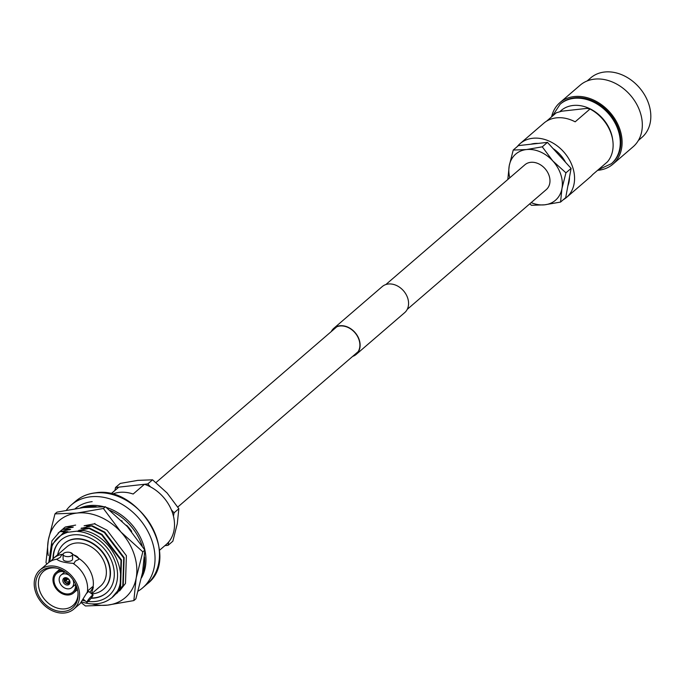 <?xml version="1.0" encoding="UTF-8"?>
<svg xmlns="http://www.w3.org/2000/svg" width="685" height="685" viewBox="0 0 685 685"><rect width="100%" height="100%" fill="white"/><g stroke="black" fill="none" stroke-linecap="round" stroke-linejoin="round"><path stroke-width="1.03" d="M407.233 309.372L546.279 189.599A16.38 12.724 -130.7 0 0 547.529 172.132A16.38 12.724 -130.7 0 0 530.678 162.328A16.38 12.724 -130.7 0 0 524.898 164.777L385.852 284.549M638.386 140.451L641.956 137.368A39.259 30.491 -130.7 0 0 644.953 95.515A39.259 30.491 -130.7 0 0 604.564 72.019A39.259 30.491 -130.7 0 0 590.71 77.884L587.139 80.958M597.594 170.317A40.612 31.544 -130.7 0 0 598.604 170.222A40.612 31.544 -130.7 0 0 612.929 164.16L633.154 146.744A40.612 31.544 -130.7 0 0 636.245 103.444A40.612 31.544 -130.7 0 0 594.46 79.143A40.612 31.544 -130.7 0 0 580.144 85.205L559.919 102.622A40.612 31.544 -130.7 0 0 551.562 116.878M612.929 164.16A40.612 31.544 -130.7 0 0 616.029 120.86A40.612 31.544 -130.7 0 0 574.244 96.559A40.612 31.544 -130.7 0 0 559.919 102.622M611.722 163.407A39.259 30.491 -130.7 0 0 612.047 163.133A39.259 30.491 -130.7 0 0 615.044 121.279A39.259 30.491 -130.7 0 0 574.655 97.784A39.259 30.491 -130.7 0 0 560.801 103.649A39.259 30.491 -130.7 0 0 560.484 103.932M563.207 199.789A35.534 27.605 -130.7 0 0 566.529 197.434L590.239 177.013A35.534 27.605 -130.7 0 0 592.619 174.606L607.475 161.814A35.534 27.605 -130.7 0 0 590.016 109.018L575.16 121.819A35.534 27.605 -130.7 0 0 556.391 117.854A35.534 27.605 -130.7 0 0 543.856 123.163L520.146 143.585A35.534 27.605 -130.7 0 0 517.329 146.522M566.529 197.434A35.534 27.605 -130.7 0 0 569.244 159.545A35.534 27.605 -130.7 0 0 532.682 138.276A35.534 27.605 -130.7 0 0 520.146 143.585M546.579 121.168L556.331 112.76L561.923 111.175L587.011 108.384L590.016 109.018M538.153 143.413A29.755 23.11 -130.7 0 0 534.411 143.516A29.755 23.11 -130.7 0 0 530.875 144.218M547.435 142.377L571.102 168.39L565.938 172.834L552.812 160.949L542.28 146.83L547.435 142.377L518.382 145.614L513.228 150.058L509.229 165.796L507.833 179.299M542.28 146.83L526.448 149.561L513.228 150.058M571.102 168.39L565.707 197.631L560.553 202.075L561.948 188.572L565.938 172.834M529.685 203.89L531.5 205.312L544.721 204.806L560.553 202.075M567.891 185.798A29.755 23.11 -130.7 0 0 569.492 177.124M565.579 162.319A29.755 23.11 -130.7 0 0 553.06 148.559M509.786 177.792A30.457 23.658 49.3 0 1 509.229 165.796A30.457 23.658 -130.7 0 1 526.448 149.561A30.457 23.658 49.3 0 1 552.812 160.949A30.457 23.658 49.3 0 1 561.948 188.572A30.457 23.658 49.3 0 1 544.721 204.806A30.457 23.658 49.3 0 1 531.166 202.614M91.43 593.681L93.34 587.293L92.432 586.831L87.748 590.872L87.32 592.063A25.859 20.088 -130.7 0 0 72.944 563.327L74.031 563.455L75.281 561.152L78.715 559.414L78.689 558.378L70.204 552.487M63.089 554.079L61.539 555.038L60.289 557.333L56.881 559.234A25.859 20.088 -130.7 0 0 52.976 560.167A25.859 20.088 -130.7 0 0 48.018 563.061L40.038 569.937A25.859 20.088 -130.7 0 0 38.069 597.508A25.859 20.088 -130.7 0 0 64.673 612.981A25.859 20.088 -130.7 0 0 73.792 609.119A25.859 20.088 -130.7 0 0 75.761 581.548A25.859 20.088 -130.7 0 0 49.157 566.075A25.859 20.088 -130.7 0 0 40.038 569.937M56.846 559.148A10.943 5.12 0 0 1 56.846 559.071L56.941 559.38C59.449 561.46 64.784 562.779 72.944 563.327M92.055 595.539A4.735 0.616 129.9 0 0 88.519 599.452A4.735 0.616 129.9 0 0 86.926 602.269A4.735 0.616 129.9 0 0 87.885 601.73A4.735 0.616 129.9 0 0 91.413 597.817A4.735 0.616 129.9 0 0 93.006 595A4.735 0.616 129.9 0 0 92.055 595.539M93.006 595L88.887 591.557A4.735 0.616 129.9 0 0 87.928 592.097A4.735 0.616 129.9 0 0 86.524 593.484M103.503 589.194A30.157 23.427 -130.7 0 0 103.666 589.057A30.157 23.427 -130.7 0 0 105.961 556.905A30.157 23.427 -130.7 0 0 74.939 538.864A30.157 23.427 -130.7 0 0 64.304 543.368A30.157 23.427 -130.7 0 0 64.142 543.505M91.722 593.929A30.157 23.427 -130.7 0 0 92.706 593.844A30.157 23.427 -130.7 0 0 103.341 589.34A30.157 23.427 -130.7 0 0 105.644 557.188A30.157 23.427 -130.7 0 0 74.614 539.138A30.157 23.427 -130.7 0 0 63.979 543.642A30.157 23.427 -130.7 0 0 57.651 554.764M91.054 598.279A34.875 27.092 -130.7 0 0 94.119 598.116A34.875 27.092 -130.7 0 0 106.423 592.91A34.875 27.092 -130.7 0 0 109.078 555.732A34.875 27.092 -130.7 0 0 73.201 534.865A34.875 27.092 -130.7 0 0 60.897 540.071A34.875 27.092 -130.7 0 0 53.01 558.806M61.059 539.934A34.875 27.092 -130.7 0 0 53.336 558.498M91.268 598.005A34.875 27.092 -130.7 0 0 94.444 597.842A34.875 27.092 -130.7 0 0 106.577 592.773M63.679 553.352A4.735 2.218 0 0 0 63.106 554.405A4.735 2.218 0 0 0 66.676 556.562A4.735 2.218 0 0 0 72.011 555.475A4.735 2.218 0 0 0 72.584 554.413A4.735 2.218 0 0 0 69.014 552.264A4.735 2.218 0 0 0 63.679 553.352M63.106 554.405L63.106 559.191A4.735 2.218 0 0 0 66.676 561.34A4.735 2.218 0 0 0 72.002 560.253A4.735 2.218 0 0 0 72.576 559.2L72.584 554.413M65.195 577.66A4.059 3.151 -130.7 0 0 63.765 578.268A4.059 3.151 -130.7 0 0 63.448 582.601A4.059 3.151 -130.7 0 0 67.627 585.033A4.059 3.151 -130.7 0 0 69.065 584.425A4.059 3.151 -130.7 0 0 69.373 580.092A4.059 3.151 -130.7 0 0 65.195 577.66M69.288 575.374A8.254 6.413 -130.7 0 0 63.936 573.859A8.254 6.413 -130.7 0 0 61.025 575.092A8.254 6.413 -130.7 0 0 60.391 583.894A8.254 6.413 -130.7 0 0 68.885 588.835A8.254 6.413 -130.7 0 0 71.805 587.602A8.254 6.413 -130.7 0 0 72.747 579.39M65.032 571.915A12.321 9.564 -130.7 0 0 61.102 571.564A12.321 9.564 -130.7 0 0 56.992 573.208A12.321 9.564 -130.7 0 0 55.725 586.369A12.321 9.564 -130.7 0 0 68.491 593.912A12.321 9.564 -130.7 0 0 73.064 591.866A12.321 9.564 -130.7 0 0 75.538 584.108M62.669 570.485A13.469 10.463 -130.7 0 0 60.759 570.519A13.469 10.463 -130.7 0 0 56.007 572.532A13.469 10.463 -130.7 0 0 54.98 586.899A13.469 10.463 -130.7 0 0 68.834 594.957A13.469 10.463 -130.7 0 0 73.586 592.945A13.469 10.463 -130.7 0 0 76.6 586.66M56.658 568.165A22.537 17.51 -130.7 0 0 51.443 567.976A22.537 17.51 -130.7 0 0 43.814 571.076A22.537 17.51 -130.7 0 0 41.648 595.145A22.537 17.51 -130.7 0 0 64.972 608.854A22.537 17.51 -130.7 0 0 73.226 605.223A22.537 17.51 -130.7 0 0 78.013 592.945M49.688 567.668A24.103 18.718 -130.7 0 0 37.007 591.746A24.103 18.718 -130.7 0 0 64.142 611.388A24.103 18.718 -130.7 0 0 78.064 593.647A24.103 18.718 -130.7 0 0 55.973 568.002A24.103 18.718 -130.7 0 0 49.688 567.668M92.175 501.651A49.346 38.326 -130.7 0 0 75.179 508.672M138.147 591.121A54.689 42.479 -130.7 0 0 142.677 587.841A54.689 42.479 -130.7 0 0 146.847 529.522A54.689 42.479 -130.7 0 0 90.574 496.796A54.689 42.479 -130.7 0 0 71.283 504.965A54.689 42.479 -130.7 0 0 66.394 510.205M159.468 550.32L166.095 544.618A37.23 28.916 -130.7 0 0 172.209 511.995A37.23 28.916 -130.7 0 0 144.458 484.286L133.155 494.031A37.23 28.916 -130.7 0 0 119.327 492.378A37.23 28.916 -130.7 0 0 112.177 494.228M58.302 532.947L59.878 531.663L67.943 531.706L63.354 532.759L52.3 544.335L49.834 561.717M80.702 530.575L83.142 530.464C114.952 535.302 133.661 583.877 110.191 598.887A41.965 32.597 49.3 0 1 97.176 603.75A41.965 32.597 49.3 0 1 81.652 601.918M48.755 562.471L51.932 540.85L59.441 532.039M60.991 530.627L62.575 529.342L70.641 529.385L59.878 531.663M59.672 531.817L62.13 529.719M63.679 528.315L65.263 527.022L73.329 527.065L62.575 529.342M62.361 529.505L64.827 527.399M87.32 592.063L80.094 603.69L73.792 609.119M82.816 600.188L83.758 599.64M83.15 599.966A25.859 20.088 -130.7 0 0 83.818 599.666M91.576 593.801L100.532 586.077A25.859 20.088 -130.7 0 0 102.51 558.515A25.859 20.088 -130.7 0 0 75.907 543.042A25.859 20.088 -130.7 0 0 66.787 546.904L53.764 558.112A25.859 20.088 -130.7 0 0 51.195 560.938M93.057 587.113A25.859 20.088 -130.7 0 0 78.689 558.378L78.715 559.414M62.626 554.285A25.859 20.088 -130.7 0 0 53.764 558.112M94.915 523.443L94.479 523.819L107.006 530.181L126.4 555.681L125.483 583.432L119.584 590.932M114.421 595.376L120.543 587.687L121.459 559.936L102.065 534.446L89.538 528.084L81.027 528.418L92.227 525.763L104.754 532.125L124.148 557.616L123.231 585.375L117.109 593.056M91.79 526.14L104.317 532.502L123.711 558.001L122.795 585.752L115.739 594.186M89.538 528.084L89.093 528.46L101.628 534.822L121.014 560.313L120.098 588.072L112.545 596.875M83.142 530.464L63.354 532.759M49.954 561.64A38.583 29.969 49.3 0 1 66.933 532.579M77.568 531.397A38.583 29.969 49.3 0 1 117.144 569.646A38.583 29.969 49.3 0 1 88.202 601.439M85.394 600.985A38.583 29.969 49.3 0 1 82.722 600.343M92.227 525.763L86.087 525.943M75.633 525.087L65.263 527.022M66.548 532.202L67.943 531.706M69.236 529.89L70.641 529.385M78.724 530.404L89.093 528.46M81.421 528.084L83.399 528.255M71.925 527.57L73.329 527.065M84.109 525.763L94.479 523.819M110.953 493.928L118.839 487.138A37.23 28.916 -130.7 0 0 117.503 488.199L110.876 493.911M118.839 487.138L144.458 484.286M78.724 559.208A10.943 5.12 0 0 0 72.584 554.644M63.106 554.61A10.943 5.12 0 0 0 61.539 555.038M89.863 592.371A10.943 1.43 129.9 0 0 92.886 587.019M150.494 486.898L147.789 483.918L115.508 487.506L120.269 483.413L137.848 480.373L152.549 479.817L167.131 493.029L178.836 508.715L177.287 523.717L172.851 541.21L168.09 545.311L168.707 541.955M147.789 483.918L152.549 479.817M115.508 487.506L114.977 490.374M164.871 545.662L168.09 545.311M173.459 516.165L174.076 512.817L178.836 508.715M174.076 512.817L171.37 509.837M69.236 581.265L67.909 583.2A2.663 2.072 49.3 0 0 69.399 581.248A2.663 2.072 49.3 0 0 69.279 580.606L69.288 580.152M69.348 580.863A1.884 1.464 49.3 0 1 68.346 581.933M69.964 581.89A3.331 2.586 49.3 0 1 69.142 583.389A3.331 2.586 49.3 0 1 68.115 583.808L67.909 583.2M68.089 583.74L68.192 581.95L69.313 581.043M68.192 581.95A1.884 1.464 49.3 0 1 66.18 580.495L64.878 581.094A2.663 2.072 49.3 0 0 67.798 583.218M68.046 578.902L66.18 580.495M68.003 583.817A3.331 2.586 49.3 0 1 64.33 581.163L64.878 581.094M69.553 580.452L69.236 580.486A2.663 2.072 49.3 0 0 66.95 578.414A2.663 2.072 49.3 0 0 66.317 578.371L67.216 578.517A1.884 1.464 49.3 0 1 67.318 578.517M66.317 578.371L66.111 577.763A3.331 2.586 49.3 0 1 66.402 577.755M66.12 580.323A1.884 1.464 49.3 0 1 67.061 578.534L66 577.78A3.331 2.586 49.3 0 0 64.801 578.346A3.331 2.586 49.3 0 0 64.287 581.034L67.772 578.731M64.835 580.974A2.663 2.072 49.3 0 1 66.205 578.38M81.13 602.594L85.428 605.968L107.468 605.138L133.849 600.582L135.878 598.836L142.531 572.6L144.86 550.098L142.831 551.845L120.945 532.039L103.392 508.493L105.421 506.746L127.307 526.559L144.86 550.098M133.849 600.582L136.169 578.08L142.831 551.845M103.392 508.493L77.02 513.056L54.971 513.878L57.001 512.132L83.373 507.576L105.421 506.746M54.971 513.878L48.318 540.114L45.989 562.616L46.88 564.046M48.275 555.544A50.767 39.43 49.3 0 1 48.318 540.114A50.767 39.43 49.3 0 1 77.02 513.056A50.767 39.43 49.3 0 1 120.945 532.039A50.767 39.43 49.3 0 1 136.169 578.08A50.767 39.43 49.3 0 1 107.468 605.138A50.767 39.43 49.3 0 1 92.013 603.905M142.026 575.237A48.061 37.324 -130.7 0 0 144.535 557.085M142.197 545.936A48.061 37.324 -130.7 0 0 110.105 510.436M96.217 506.686A48.061 37.324 -130.7 0 0 88.065 506.694A48.061 37.324 -130.7 0 0 83.168 507.602M141.47 577.866A48.061 37.324 -130.7 0 0 106.321 507.439M103.675 506.686A48.061 37.324 -130.7 0 0 89.333 505.599A48.061 37.324 -130.7 0 0 80.145 507.97M131.537 531.432L131.691 531.329A44.671 34.695 -130.7 0 0 126.648 525.301L126.391 525.566M122.127 521.165L122.161 521.114A44.671 34.695 -130.7 0 0 121.639 520.686M331.831 331.086A16.919 13.143 49.3 0 1 333.98 328.526A16.919 13.143 49.3 0 1 339.948 326A16.919 13.143 49.3 0 1 357.356 336.121A16.919 13.143 49.3 0 1 356.072 354.162A16.919 13.143 49.3 0 1 353.212 355.909M331.257 331.583A17.193 13.357 49.3 0 1 333.8 328.32L382.247 286.578A17.193 13.357 49.3 0 1 388.318 284.018A17.193 13.357 49.3 0 1 406.008 294.302A17.193 13.357 49.3 0 1 404.689 312.634L356.243 354.368A17.193 13.357 49.3 0 1 352.638 356.397M333.8 328.32A17.193 13.357 49.3 0 1 339.863 325.752A17.193 13.357 49.3 0 1 357.553 336.035A17.193 13.357 49.3 0 1 356.243 354.368M612.047 163.133L611.405 163.689A39.259 30.491 -130.7 0 0 614.394 121.836A39.259 30.491 -130.7 0 0 574.004 98.34A39.259 30.491 -130.7 0 0 560.159 104.206L552.178 116.347M612.707 139.911A33.839 26.287 -130.7 0 0 573.045 105.481A33.839 26.287 -130.7 0 0 559.808 111.758M75.727 501.137C81.181 496.488 87.697 493.731 95.275 492.858C139.8 484.971 181.705 558.249 147.112 584.014A54.689 42.479 -130.7 0 0 151.282 525.703A54.689 42.479 -130.7 0 0 95.018 492.977A54.689 42.479 -130.7 0 0 75.727 501.137L71.283 504.965M177.775 507.037L358.212 351.602M156 482.548L336.832 326.779M611.405 163.689L598.21 169.786M560.801 103.649L560.159 104.206M86.926 602.269L83.364 599.289M75.564 584.365L71.805 587.602M77.474 589.597L73.586 592.945M147.112 584.014L142.677 587.841M58.516 532.759L58.079 533.135M61.213 530.438L60.768 530.815M63.902 528.118L63.465 528.503M117.332 592.867L116.895 593.253M114.643 595.188L114.207 595.565M59.886 569.192L56.007 572.532M64.784 571.847L61.025 575.092M69.142 583.389L69.939 582.772M64.801 578.346L65.529 577.643"/></g></svg>
